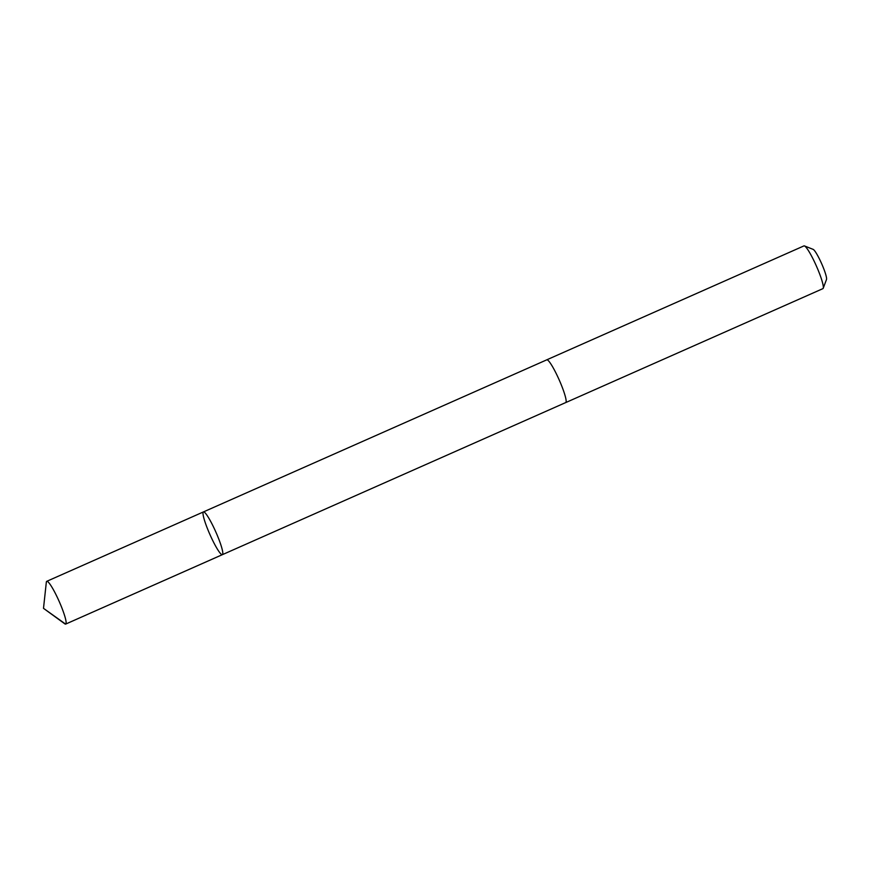 <?xml version="1.0" encoding="UTF-8"?>
<svg xmlns="http://www.w3.org/2000/svg" width="870" height="870" viewBox="0 0 870 870"><rect width="100%" height="100%" fill="white"/><g stroke="black" fill="none" stroke-linecap="round" stroke-linejoin="round"><path stroke-width="1.3" d="M203.439 511.919L546.784 359.832A23.37 3.208 66.1 0 1 555.669 372.469A23.37 3.208 66.1 0 1 565.304 396.426A23.37 3.208 66.1 0 1 565.707 402.571L222.372 554.668A23.381 3.208 -113.9 0 0 215.836 531.994A23.381 3.208 -113.9 0 0 203.439 511.919A23.381 3.208 -113.9 0 0 203.841 518.063A23.381 3.208 -113.9 0 0 213.476 542.032A23.381 3.208 -113.9 0 0 222.372 554.668A23.381 3.208 -113.9 0 0 215.836 531.994A23.381 3.208 -113.9 0 0 203.439 511.919L46.752 581.323A23.381 3.208 66.1 0 1 55.647 593.971A23.381 3.208 66.1 0 1 65.283 617.928A23.381 3.208 66.1 0 1 65.696 624.073A23.381 3.208 66.1 0 1 64.761 623.801L43.5 608.337L46.328 582.204A23.381 3.208 66.1 0 1 46.752 581.323M546.697 359.875A23.381 3.208 66.1 0 1 546.773 359.821A23.381 3.208 66.1 0 1 555.669 372.469A23.381 3.208 66.1 0 1 565.304 396.437A23.381 3.208 66.1 0 1 565.717 402.582A23.381 3.208 66.1 0 1 565.63 402.603M546.773 359.821L803.956 245.895A23.381 3.208 66.1 0 1 804.456 245.927A23.381 3.208 66.1 0 1 813.537 259.923A23.381 3.208 66.1 0 1 822.487 282.511A23.381 3.208 66.1 0 1 823.216 288.264A23.381 3.208 66.1 0 1 822.9 288.644L565.717 402.582M804.456 245.927L813.156 249.375A16.628 2.284 66.1 0 1 819.616 259.336A16.628 2.284 66.1 0 1 825.989 275.399A16.628 2.284 66.1 0 1 826.5 279.498L823.216 288.264M222.296 554.69L65.62 624.105L43.5 608.337M222.372 554.668L65.696 624.073"/></g></svg>
